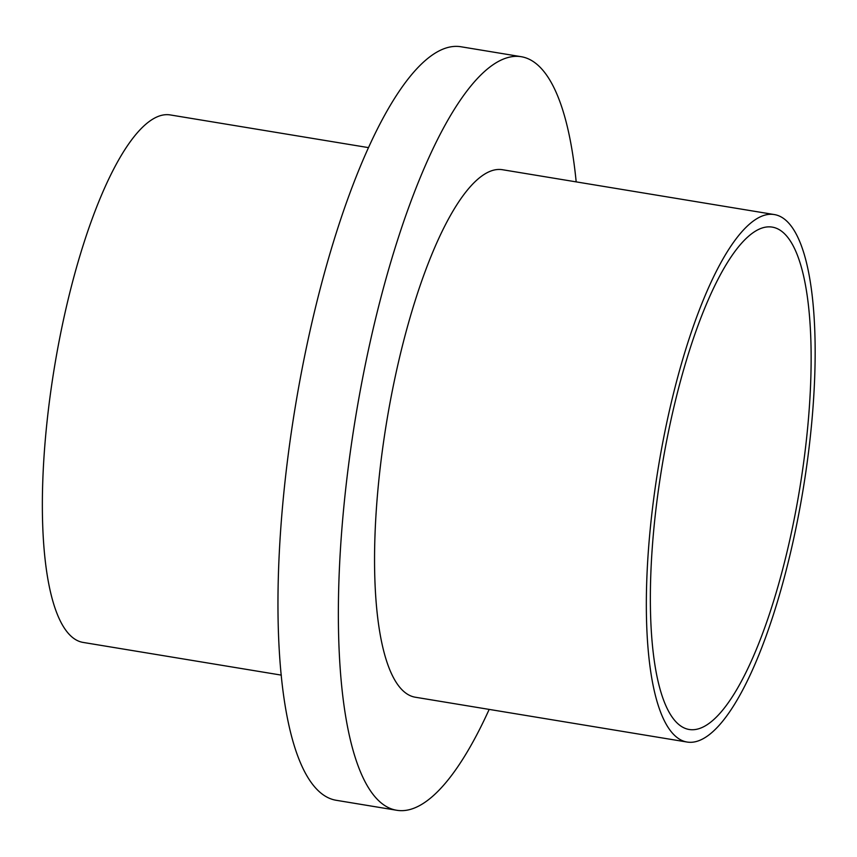 <?xml version="1.0" encoding="UTF-8"?>
<svg xmlns="http://www.w3.org/2000/svg" width="857" height="857" viewBox="0 0 857 857"><rect width="100%" height="100%" fill="white"/><g stroke="black" fill="none" stroke-linecap="round" stroke-linejoin="round"><path stroke-width="1.29" d="M281.342 675.123L83.268 642.45A267.32 73.231 -80.6 0 1 51.816 384.054A267.32 73.231 -80.6 0 1 160.473 115.631A267.32 73.231 -80.6 0 1 170.275 114.934L368.339 147.597M762.837 227.78A254.593 69.749 -80.6 0 1 772.178 227.105A254.593 69.749 -80.6 0 1 799.56 489.658A254.593 69.749 -80.6 0 1 689.317 729.511A254.593 69.749 -80.6 0 1 659.365 483.412A254.593 69.749 -80.6 0 1 762.837 227.78M764.444 215.246A267.32 73.231 -80.6 0 1 774.246 214.55A267.32 73.231 -80.6 0 1 802.998 490.225A267.32 73.231 -80.6 0 1 687.239 742.066A267.32 73.231 -80.6 0 1 655.798 483.669A267.32 73.231 -80.6 0 1 764.444 215.246M774.246 214.55L502.459 169.718A267.32 73.231 99.4 0 0 492.657 170.425A267.32 73.231 99.4 0 0 384.011 438.838A267.32 73.231 99.4 0 0 415.452 697.244L687.239 742.066M576.183 181.877A381.89 104.618 99.4 0 0 521.099 56.68L460.702 46.717A381.89 104.618 99.4 0 0 295.333 406.497A381.89 104.618 99.4 0 0 336.415 800.32L396.812 810.283A381.89 104.618 99.4 0 0 410.814 809.276A381.89 104.618 99.4 0 0 489.176 709.403M521.099 56.68A381.89 104.618 99.4 0 0 355.73 416.459A381.89 104.618 99.4 0 0 396.812 810.283"/></g></svg>
